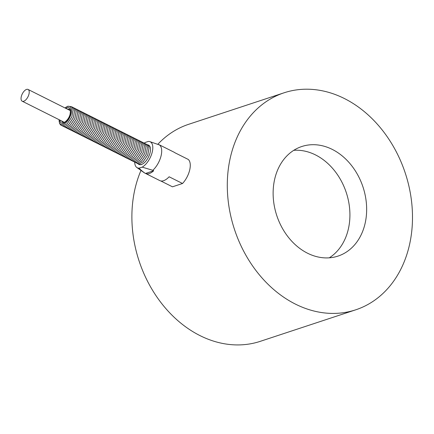 <?xml version="1.0" encoding="UTF-8"?>
<svg xmlns="http://www.w3.org/2000/svg" width="434" height="434" viewBox="0 0 434 434"><rect width="100%" height="100%" fill="white"/><g stroke="black" fill="none" stroke-linecap="round" stroke-linejoin="round"><path stroke-width="0.65" d="M26.545 89.415A6.57 3.19 116.6 0 1 28.08 89.453A6.57 3.19 116.6 0 1 27.988 96.755A6.57 3.19 116.6 0 1 22.194 101.198A6.57 3.19 116.6 0 1 21.7 95.247A6.57 3.19 116.6 0 1 26.545 89.415M148.846 145.444A10.801 5.246 116.6 0 1 149.144 145.493M147.593 144.853A10.801 5.246 116.6 0 1 148.596 145.124A10.801 5.246 116.6 0 1 148.444 157.13A10.801 5.246 116.6 0 1 138.918 164.432A10.801 5.246 116.6 0 1 138.104 163.792M136.808 167.486L144.186 172.71A15.884 7.714 -63.4 0 0 144.663 172.998C141.636 170.741 139.813 169.114 139.195 168.126A14.512 7.047 116.6 0 1 136.808 167.486A14.512 7.047 116.6 0 1 134.708 162.142M159.793 145.048A15.884 7.714 116.6 0 1 159.804 145.054A15.884 7.714 116.6 0 1 159.821 145.064L149.779 141.609A14.512 7.047 116.6 0 1 151.911 153.278A14.512 7.047 116.6 0 1 142.2 167.133L152.806 170.312A15.884 7.714 -63.4 0 0 161.101 155.735A15.884 7.714 -63.4 0 0 158.925 144.614M152.806 170.312L153.696 170.757A15.884 7.714 116.6 0 1 145.569 173.454L159.858 180.615A15.884 7.714 -63.4 0 0 169.135 176.784L182.535 183.495A15.884 7.714 -63.4 0 0 189.68 170.057A15.884 7.714 -63.4 0 0 188.264 159.446L174.869 152.73A15.884 7.714 -63.4 0 0 174.094 152.215L159.804 145.054M182.535 183.495L172.482 186.815L160.732 180.929M145.569 173.454A15.884 7.714 116.6 0 1 145.558 173.448L144.663 172.998M355.728 309.816A114.272 89.925 -108.3 0 1 295.408 304.098A114.272 89.925 -108.3 0 1 227.487 192.55A114.272 89.925 -108.3 0 1 284.058 92.8A114.272 89.925 -108.3 0 1 344.379 98.523A114.272 89.925 -108.3 0 1 412.3 210.067A114.272 89.925 -108.3 0 1 355.728 309.816L260.319 341.325A114.272 89.925 -108.3 0 1 199.998 335.607A114.272 89.925 -108.3 0 1 140.979 170.443M157.862 144.251A114.272 89.925 -108.3 0 1 188.649 124.308L284.058 92.8M332.26 149.399A57.706 45.413 -108.3 0 1 366.556 205.732A57.706 45.413 -108.3 0 1 337.988 256.103A57.706 45.413 -108.3 0 1 276.773 215.552A57.706 45.413 -108.3 0 1 301.798 146.513A57.706 45.413 -108.3 0 1 332.26 149.399M293.769 150.321A57.706 45.413 -108.3 0 1 315.523 154.927A57.706 45.413 -108.3 0 1 349.305 205.738A57.706 45.413 -108.3 0 1 329.276 257.829M149.779 141.609A14.512 7.047 116.6 0 0 148.319 141.435L145.314 142.428A14.512 7.047 116.6 0 0 144.24 143.122M139.195 168.126L142.2 167.133M145.558 173.448L153.696 170.757M59.138 119.719A9.949 4.828 -63.4 0 0 63.999 124.075A9.949 4.828 -63.4 0 0 71.154 113.545A9.949 4.828 -63.4 0 0 67.454 106.52A9.949 4.828 -63.4 0 0 65.029 107.968M67.661 109.287A7.427 3.608 116.6 0 1 69.548 109.276C69.657 109.932 70.823 108.462 70.129 113.99C68.838 120.337 62.664 124.005 62.892 122.556A7.427 3.608 116.6 0 1 61.769 121.037M59.995 120.142A8.572 4.161 -63.4 0 0 64.585 122.659A8.572 4.161 -63.4 0 0 70.346 113.811A8.572 4.161 -63.4 0 0 65.881 108.397M22.194 101.198L64.438 122.372M28.08 89.453L70.324 110.627M149.329 145.672L149.03 145.596M138.039 163.737L139.325 164.443L140.909 164.529L142.493 164.03M150.414 148.233L149.952 146.833L148.889 145.477L147.511 144.837M136.52 162.978L137.806 163.683L139.39 163.77L143.068 161.855L147.734 155.068L148.998 148.151L148.433 146.074L147.376 144.717L145.998 144.072M135.001 162.218L136.287 162.918L137.871 163.01L141.549 161.095L146.215 154.309L147.479 147.386L146.92 145.314L145.857 143.958L144.479 143.312M133.482 161.453L134.768 162.159L136.357 162.245L140.036 160.33L144.696 153.549L145.96 146.627L145.401 144.549L144.338 143.193L142.96 142.553M131.963 160.694L133.249 161.399L134.838 161.486L138.517 159.571L143.177 152.784L144.441 145.867L143.882 143.79L142.819 142.433L141.441 141.793M130.45 159.934L131.73 160.64L133.319 160.726L136.998 158.811L141.663 152.025L142.922 145.108L142.363 143.03L141.3 141.674L139.922 141.028M128.931 159.175L130.216 159.875L131.8 159.967L135.479 158.047L140.144 151.265L141.408 144.343L140.844 142.271L139.781 140.914L138.403 140.269M127.412 158.41L128.697 159.115L130.281 159.202L133.96 157.287L138.625 150.506L139.889 143.583L139.325 141.506L138.262 140.149L136.884 139.509M125.893 157.65L127.178 158.356L128.762 158.443L132.441 156.528L137.106 149.741L138.37 142.824L137.811 140.746L136.748 139.39L135.37 138.75M124.374 156.891L125.659 157.596L127.243 157.683L130.927 155.768L135.587 148.981L136.851 142.064L136.292 139.987L135.229 138.63L133.851 137.985M122.855 156.131L124.14 156.831L125.73 156.918L129.408 155.003L134.068 148.222L135.332 141.3L134.773 139.227L133.71 137.871L132.332 137.225M121.336 155.367L122.621 156.072L124.211 156.159L127.889 154.244L132.549 147.462L133.813 140.54L133.254 138.462L132.191 137.106L130.813 136.466M119.822 154.607L121.108 155.312L122.692 155.399L126.37 153.484L131.035 146.697L132.294 139.781L131.735 137.703L130.672 136.347L129.294 135.701M118.303 153.848L119.589 154.553L121.173 154.64L124.851 152.725L129.516 145.938L130.78 139.021L130.216 136.943L129.153 135.587L127.775 134.941M116.784 153.088L118.07 153.788L119.654 153.875L123.332 151.96L127.997 145.178L129.261 138.256L128.697 136.184L127.634 134.828L126.256 134.182M115.265 152.323L116.551 153.028L118.135 153.115L121.813 151.2L126.478 144.413L127.742 137.497L127.184 135.419L126.12 134.063L124.742 133.422M113.746 151.564L115.032 152.269L116.621 152.356L120.299 150.441L124.959 143.654L126.223 136.737L125.665 134.659L124.601 133.303L123.223 132.658M112.227 150.804L113.513 151.504L115.102 151.596L118.78 149.681L123.44 142.894L124.704 135.972L124.146 133.9L123.082 132.544L121.704 131.898M110.708 150.039L111.994 150.744L113.583 150.831L117.261 148.916L121.927 142.135L123.185 135.213L122.627 133.135L121.563 131.784L120.185 131.139M109.194 149.28L110.48 149.985L112.064 150.072L115.742 148.157L120.408 141.37L121.666 134.453L121.108 132.375L120.044 131.019L118.666 130.379M107.675 148.52L108.961 149.225L110.545 149.312L114.223 147.397L118.889 140.611L120.153 133.694L119.589 131.616L118.525 130.26L117.147 129.614M106.156 147.761L107.442 148.461L109.026 148.553L112.704 146.638L117.37 139.851L118.634 132.929L118.07 130.856L117.006 129.5L115.634 128.855M104.637 146.996L105.923 147.701L107.507 147.788L111.185 145.873L115.851 139.092L117.115 132.169L116.556 130.091L115.493 128.735L114.115 128.095M103.118 146.236L104.404 146.942L105.994 147.028L109.672 145.113L114.332 138.327L115.596 131.41L115.037 129.332L113.974 127.976L112.596 127.336M101.599 145.477L102.885 146.182L104.475 146.269L108.153 144.354L112.813 137.567L114.077 130.65L113.518 128.572L112.455 127.216L111.077 126.571M100.086 144.717L101.366 145.417L102.956 145.504L106.634 143.589L111.299 136.808L112.558 129.885L111.999 127.813L110.936 126.457L109.558 125.811M98.567 143.952L99.853 144.658L101.437 144.744L105.115 142.829L109.78 136.048L111.044 129.126L110.48 127.048L109.417 125.692L108.039 125.052M97.048 143.193L98.334 143.898L99.918 143.985L103.596 142.07L108.261 135.283L109.525 128.366L108.961 126.289L107.898 124.932L106.52 124.292M95.529 142.433L96.815 143.139L98.399 143.225L102.077 141.31L106.742 134.524L108.006 127.607L107.442 125.529L106.384 124.173L105.006 123.527M94.01 141.674L95.296 142.374L96.88 142.46L100.558 140.545L105.223 133.764L106.487 126.842L105.929 124.77L104.865 123.413L103.487 122.768M92.491 140.909L93.777 141.614L95.366 141.701L99.044 139.786L103.704 132.999L104.968 126.082L104.41 124.005L103.346 122.648L101.968 122.008M90.972 140.149L92.258 140.855L93.847 140.941L97.525 139.026L102.185 132.24L103.449 125.323L102.891 123.245L101.827 121.889L100.449 121.243M89.458 139.39L90.739 140.09L92.328 140.182L96.006 138.267L100.672 131.48L101.93 124.563L101.372 122.486L100.308 121.129L98.93 120.484M87.939 138.63L89.225 139.33L90.809 139.417L94.487 137.502L99.153 130.721L100.417 123.798L99.853 121.721L98.789 120.37L97.411 119.724M86.42 137.866L87.706 138.571L89.29 138.658L92.968 136.743L97.634 129.956L98.898 123.039L98.334 120.961L97.27 119.605L95.892 118.965M84.901 137.106L86.187 137.811L87.771 137.898L91.449 135.983L96.115 129.196L97.379 122.279L96.82 120.202L95.757 118.845L94.379 118.2M83.382 136.347L84.668 137.046L86.252 137.139L89.936 135.224L94.596 128.437L95.86 121.515L95.301 119.442L94.238 118.086L92.86 117.44M81.863 135.582L83.149 136.287L84.738 136.374L88.417 134.459L93.077 127.677L94.341 120.755L93.782 118.677L92.719 117.321L91.341 116.681M80.344 134.822L81.63 135.527L83.219 135.614L86.898 133.699L91.558 126.912L92.822 119.996L92.263 117.918L91.2 116.562L89.822 115.921M78.831 134.063L80.116 134.768L81.7 134.855L85.379 132.94L90.044 126.153L91.303 119.236L90.744 117.158L89.681 115.802L88.303 115.156M77.312 133.303L78.597 134.003L80.181 134.095L83.86 132.175L88.525 125.393L89.789 118.471L89.225 116.399L88.162 115.043L86.784 114.397M75.793 132.538L77.078 133.243L78.662 133.33L82.341 131.415L87.006 124.634L88.27 117.712L87.706 115.634L86.643 114.278L85.265 113.637M74.274 131.779L75.559 132.484L77.143 132.571L80.822 130.656L85.487 123.869L86.751 116.952L86.192 114.874L85.129 113.518L83.751 112.878M72.755 131.019L74.04 131.724L75.63 131.811L79.308 129.896L83.968 123.11L85.232 116.193L84.673 114.115L83.61 112.759L82.232 112.113M71.236 130.26L72.521 130.959L74.111 131.046L77.789 129.131L82.449 122.35L83.713 115.428L83.154 113.355L82.091 111.999L80.713 111.354M69.717 129.495L71.002 130.2L72.592 130.287L76.27 128.372L80.936 121.591L82.194 114.668L81.635 112.59L80.572 111.234L79.194 110.594M68.203 128.735L69.489 129.44L71.073 129.527L74.751 127.612L79.417 120.826L80.675 113.909L80.116 111.831L79.053 110.475L77.675 109.829M66.684 127.976L67.97 128.681L69.554 128.768L73.232 126.853L77.898 120.066L79.162 113.149L78.597 111.071L77.534 109.715L76.156 109.07M65.165 127.216L66.451 127.916L68.035 128.003L71.713 126.088L76.379 119.307L77.643 112.384L77.078 110.312L76.021 108.956L74.643 108.31M63.646 126.451L64.932 127.157L66.516 127.243L70.194 125.328L74.86 118.542L76.124 111.625L75.565 109.547L74.502 108.191L73.124 107.551M62.127 125.692L63.413 126.397L65.002 126.484L68.68 124.569L73.341 117.782L74.605 110.865L74.046 108.788L72.983 107.431L71.605 106.786M59.116 119.703L59.708 123.733L60.771 125.068L61.894 125.632L63.483 125.724L67.161 123.809L71.822 117.023L73.086 110.1L72.527 108.028L71.464 106.672L67.883 106.2L65.002 107.957"/></g></svg>
